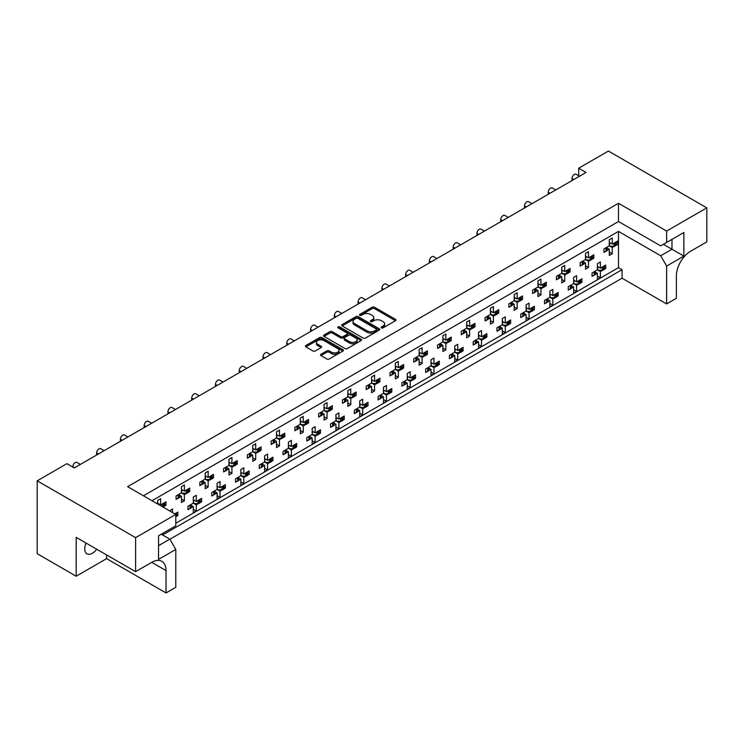 <?xml version="1.0" encoding="UTF-8"?>
<svg xmlns="http://www.w3.org/2000/svg" width="744" height="744" viewBox="0 0 744 744"><rect width="100%" height="100%" fill="white"/><g stroke="black" fill="none" stroke-linecap="round" stroke-linejoin="round"><path stroke-width="1.12" d="M381.486 327.862A1.153 0.67 0 0 0 383.113 327.862L395.51 320.711A1.646 0.949 0 0 0 395.994 320.032A1.646 0.949 0 0 0 395.51 319.362L374.511 307.235A1.646 0.949 0 0 0 372.177 307.235L359.78 314.396A1.153 0.67 0 0 0 359.445 314.861A1.153 0.67 0 0 0 359.78 315.335A1.153 0.67 0 0 0 361.417 315.335L363.016 314.414A5.282 3.05 0 0 1 370.484 314.414L372.233 315.419A5.282 3.05 0 0 1 373.786 317.576A5.282 3.05 0 0 1 372.233 319.734L370.633 320.655A1.153 0.67 0 0 0 370.298 321.129A1.153 0.67 0 0 0 370.633 321.603A1.153 0.67 0 0 0 372.27 321.603L373.869 320.673A5.282 3.05 0 0 1 381.337 320.673L383.086 321.687A5.282 3.05 0 0 1 384.629 323.835A5.282 3.05 0 0 1 383.086 325.993L381.486 326.923A1.153 0.67 0 0 0 381.142 327.397A1.153 0.67 0 0 0 381.486 327.862L381.486 326.923M96.692 549.212A10.76 6.212 -60 0 1 92.349 553.285A10.76 6.212 -60 0 1 86.964 553.824A10.76 6.212 -60 0 1 86.099 543.092M320.962 354.246A1.646 0.949 0 0 0 320.478 354.925A1.646 0.949 0 0 0 320.962 355.595L326.858 358.999A1.646 0.949 0 0 0 329.192 358.999L342.956 351.047A1.646 0.949 0 0 0 343.44 350.377A1.646 0.949 0 0 0 342.956 349.699L321.957 337.581A1.646 0.949 0 0 0 319.622 337.581L305.858 345.523A1.646 0.949 0 0 0 305.375 346.202A1.646 0.949 0 0 0 305.858 346.871L312.973 350.982A1.646 0.949 0 0 0 315.307 350.982L321.194 347.578A1.646 0.949 0 0 0 321.678 346.909A1.646 0.949 0 0 0 321.194 346.239L317.669 344.193A4.418 2.548 0 0 1 316.377 342.398A4.418 2.548 0 0 1 319.102 340.045A4.418 2.548 0 0 1 323.91 340.594L337.739 348.573A4.418 2.548 0 0 1 339.032 350.377A4.418 2.548 0 0 1 336.307 352.73A4.418 2.548 0 0 1 331.489 352.182L329.192 350.852A1.646 0.949 0 0 0 326.858 350.852L320.962 354.246L320.962 355.595M618.496 203.27L618.496 221.526L660.691 245.883L683.866 232.5L683.866 256.103L666.633 266.054L666.633 303.933L676.37 298.307L676.37 275.94A20.172 11.644 120 0 1 690.637 251.23L706.8 241.902L706.8 207.864L666.633 231.059L618.496 203.27L127.643 486.66L175.779 514.448L135.603 537.642L37.2 480.829L66.913 463.67L74.279 467.93L586.049 172.459L578.683 168.209L578.683 175.714M706.8 207.864L608.397 151.051L578.683 168.209M363.137 338.055A1.646 0.949 0 0 0 365.471 338.055L379.235 330.103A1.646 0.949 0 0 0 379.719 329.434A1.646 0.949 0 0 0 379.235 328.755L358.236 316.637A1.646 0.949 0 0 0 355.902 316.637L342.138 324.579A1.646 0.949 0 0 0 341.654 325.258A1.646 0.949 0 0 0 342.138 325.928L363.137 338.055M338.576 328.113A1.153 0.67 0 0 1 339.748 328.281L339.748 326.904L361.1 339.227A1.646 0.949 0 0 1 361.575 339.906A1.646 0.949 0 0 1 361.1 340.575L347.327 348.527A1.646 0.949 0 0 1 344.993 348.527L324.003 336.4L324.003 335.051A1.646 0.949 0 0 0 323.519 335.73A1.646 0.949 0 0 0 324.003 336.4M324.003 335.051L329.89 331.657A1.646 0.949 0 0 1 332.224 331.657L340.743 336.567A1.646 0.949 0 0 0 343.068 336.567L346.983 334.316A1.646 0.949 0 0 0 347.467 333.638A1.646 0.949 0 0 0 346.983 332.968L338.111 327.844A1.153 0.67 0 0 1 337.776 327.379A1.153 0.67 0 0 1 338.492 326.756A1.153 0.67 0 0 1 339.748 326.904M618.496 221.526L143.453 495.783M666.633 231.059L666.633 242.451M161.281 534.211L169.837 539.149L175.779 549.444L158.546 559.395L158.546 535.792L175.779 525.841L175.779 514.448M169.892 539.251L622.058 278.2L622.058 269.691L162.583 534.964M604.388 267.728L605.718 268.491L604.295 269.309M595.144 271.988L597.395 273.29L595.051 274.648M593.47 275.559L592.047 276.387L592.047 272.955L597.395 269.867L600.371 271.579L600.371 277.754L597.395 279.474L597.395 273.29M602.724 270.221L600.371 271.579M605.718 268.491L605.718 265.059L600.371 268.147L597.395 266.436M580.618 281.446L581.947 282.218L580.525 283.036M571.373 285.715L573.633 287.017L571.28 288.374M569.699 289.286L568.276 290.104L568.276 286.673L573.633 283.585L576.6 285.305L576.6 291.481L573.633 293.192L573.633 287.017M578.953 283.948L576.6 285.305M581.947 282.218L581.947 278.786L576.6 281.874L573.633 280.153M556.847 295.173L558.177 295.935L556.754 296.763M549.863 293.88L552.829 295.591L558.177 292.504L558.177 295.935M552.829 295.591L552.829 289.416L549.863 291.137L549.863 297.312L544.515 300.399L544.515 303.831L545.929 303.013M547.603 299.441L549.863 300.743L547.51 302.101M549.863 297.312L552.829 299.023L552.829 305.198L549.863 306.919L549.863 300.743M555.182 297.665L552.829 299.023M533.076 308.89L534.406 309.662L532.983 310.481M526.092 307.607L529.058 309.318L534.406 306.23L534.406 309.662M529.058 309.318L529.058 303.143L526.092 304.854L526.092 311.029L520.744 314.126L520.744 317.548L522.158 316.73M523.832 313.159L526.092 314.461L523.739 315.819M526.092 311.029L529.058 312.75L529.058 318.925L526.092 320.636L526.092 314.461M531.411 311.392L529.058 312.75M509.315 322.617L510.635 323.389L509.221 324.207M502.321 321.324L505.288 323.045L510.635 319.957L510.635 323.389M505.288 323.045L505.288 316.87L502.321 318.581L502.321 324.756L496.973 327.844L496.973 331.275L498.396 330.457M500.061 326.886L502.321 328.188L499.968 329.546M502.321 324.756L505.288 326.477L505.288 332.652L502.321 334.363L502.321 328.188M507.641 325.119L505.288 326.477M485.544 336.344L486.864 337.106L485.451 337.925M478.55 335.051L481.517 336.762L486.864 333.675L486.864 337.106M481.517 336.762L481.517 330.587L478.55 332.308L478.55 338.483L473.203 341.57L473.203 345.002L474.626 344.174M476.29 340.613L478.55 341.914L476.197 343.272M478.55 338.483L481.517 340.194L481.517 346.369L478.55 348.09L478.55 341.914M483.87 338.836L481.517 340.194M461.773 350.061L463.103 350.833L461.68 351.652M454.779 348.778L457.746 350.489L463.103 347.402L463.103 350.833M457.746 350.489L457.746 344.314L454.779 346.025L454.779 352.2L449.432 355.288L449.432 358.72L450.855 357.901M452.519 354.33L454.779 355.632L452.426 356.99M454.779 352.2L457.746 353.921L457.746 360.096L454.779 361.807L454.779 355.632M460.099 352.563L457.746 353.921M438.002 363.788L439.332 364.551L437.909 365.378M431.009 362.495L433.985 364.216L439.332 361.128L439.332 364.551M433.985 364.216L433.985 358.041L431.009 359.752L431.009 365.927L425.661 369.015L425.661 372.446L427.084 371.628M428.749 368.057L431.009 369.359L428.656 370.717M431.009 365.927L433.985 367.648L433.985 373.823L431.009 375.534L431.009 369.359M436.328 366.29L433.985 367.648M414.231 377.515L415.561 378.278L414.138 379.096M407.238 376.222L410.214 377.933L415.561 374.846L415.561 378.278M410.214 377.933L410.214 371.758L407.238 373.479L407.238 379.654L401.89 382.742L401.89 386.173L403.313 385.346M404.978 381.774L407.238 383.086L404.885 384.443M407.238 379.654L410.214 381.365L410.214 387.54L407.238 389.261L407.238 383.086M412.557 380.007L410.214 381.365M390.461 391.232L391.79 392.004L390.368 392.823M383.467 389.94L386.443 391.66L391.79 388.573L391.79 392.004M386.443 391.66L386.443 385.485L383.467 387.196L383.467 393.371L378.119 396.459L378.119 399.891L379.542 399.072M381.207 395.501L383.467 396.803L381.114 398.161M383.467 393.371L386.443 395.092L386.443 401.267L383.467 402.978L383.467 396.803M388.796 393.734L386.443 395.092M366.69 404.959L368.02 405.722L366.597 406.55M359.696 403.667L362.672 405.387L368.02 402.299L368.02 405.722M362.672 405.387L362.672 399.203L359.696 400.923L359.696 407.098L354.349 410.186L354.349 413.618L355.772 412.799M357.446 409.228L359.696 410.53L357.343 411.888M359.696 407.098L362.672 408.809L362.672 414.985L359.696 416.705L359.696 410.53M365.025 407.452L362.672 408.809M342.919 418.686L344.249 419.449L342.826 420.267M335.925 417.393L338.901 419.104L344.249 416.017L344.249 419.449M338.901 419.104L338.901 412.929L335.925 414.65L335.925 420.825L330.578 423.913L330.578 427.344L332.001 426.517M333.675 422.945L335.925 424.257L333.582 425.615M335.925 420.825L338.901 422.536L338.901 428.711L335.925 430.432L335.925 424.257M341.254 421.178L338.901 422.536M319.148 432.404L320.478 433.175L319.055 433.994M312.154 431.111L315.131 432.831L320.478 429.744L320.478 433.175M315.131 432.831L315.131 426.656L312.154 428.367L312.154 434.543L306.807 437.63L306.807 441.062L308.23 440.243M309.904 436.672L312.154 437.974L309.811 439.332M312.154 434.543L315.131 436.263L315.131 442.438L312.154 444.149L312.154 437.974M317.483 434.905L315.131 436.263M295.377 446.13L296.707 446.893L295.284 447.721M288.393 444.838L291.36 446.549L296.707 443.461L296.707 446.893M291.36 446.549L291.36 440.374L288.393 442.094L288.393 448.269L283.046 451.357L283.046 454.789L284.459 453.97M286.133 450.399L288.393 451.701L286.04 453.059M288.393 448.269L291.36 449.981L291.36 456.156L288.393 457.876L288.393 451.701M293.713 448.623L291.36 449.981M271.607 459.857L272.936 460.62L271.514 461.438M264.622 458.564L267.589 460.276L272.936 457.188L272.936 460.62M267.589 460.276L267.589 454.1L264.622 455.812L264.622 461.996L259.275 465.084L259.275 468.506L260.688 467.688M262.362 464.117L264.622 465.418L262.269 466.776M264.622 461.996L267.589 463.707L267.589 469.883L264.622 471.603L264.622 465.418M269.942 462.349L267.589 463.707M247.845 473.575L249.166 474.347L247.752 475.165M240.851 472.282L243.818 474.002L249.166 470.915L249.166 474.347M243.818 474.002L243.818 467.827L240.851 469.538L240.851 475.714L235.504 478.801L235.504 482.233L236.927 481.415M238.592 477.843L240.851 479.145L238.499 480.503M240.851 475.714L243.818 477.434L243.818 483.609L240.851 485.321L240.851 479.145M246.171 476.076L243.818 477.434M224.074 487.301L225.395 488.064L223.981 488.892M217.081 486.009L220.047 487.72L225.395 484.632L225.395 488.064M220.047 487.72L220.047 481.545L217.081 483.265L217.081 489.44L211.733 492.528L211.733 495.96L213.156 495.141M214.821 491.57L217.081 492.872L214.728 494.23M217.081 489.44L220.047 491.152L220.047 497.327L217.081 499.047L217.081 492.872M222.4 489.794L220.047 491.152M200.303 501.019L201.633 501.791L200.21 502.609M193.31 499.736L196.277 501.447L201.633 498.359L201.633 501.791M196.277 501.447L196.277 495.272L193.31 496.983L193.31 503.158L187.962 506.246L187.962 509.677L189.385 508.859M191.05 505.288L193.31 506.59L190.957 507.947M193.31 503.158L196.277 504.878L196.277 511.054L193.31 512.765L193.31 506.59M198.629 503.521L196.277 504.878M176.533 514.746L177.863 515.518L176.44 516.336M174.766 513.862L177.863 512.086L177.863 515.518M72.856 467.102L72.856 466.693A3.357 1.944 -60 0 1 75.228 462.573A3.357 1.944 -60 0 1 76.911 462.405L80.38 464.405M96.627 455.03L96.627 452.966A3.357 1.944 -60 0 1 98.999 448.855A3.357 1.944 -60 0 1 100.682 448.688L104.151 450.687M120.398 441.304L120.398 439.248A3.357 1.944 -60 0 1 122.769 435.128A3.357 1.944 -60 0 1 124.453 434.961L127.912 436.961M144.169 427.577L144.169 425.522A3.357 1.944 -60 0 1 146.54 421.402A3.357 1.944 -60 0 1 148.223 421.234L151.683 423.234M167.939 413.859L167.939 411.795A3.357 1.944 -60 0 1 170.311 407.684A3.357 1.944 -60 0 1 171.994 407.517L175.454 409.516M191.701 400.132L191.701 398.077A3.357 1.944 -60 0 1 194.082 393.957A3.357 1.944 -60 0 1 195.765 393.79L199.225 395.789M215.472 386.406L215.472 384.35A3.357 1.944 -60 0 1 217.853 380.231A3.357 1.944 -60 0 1 219.536 380.063L222.995 382.063M239.243 372.688L239.243 370.624A3.357 1.944 -60 0 1 241.623 366.513A3.357 1.944 -60 0 1 243.307 366.346L246.766 368.345M263.013 358.961L263.013 356.906A3.357 1.944 -60 0 1 265.394 352.786A3.357 1.944 -60 0 1 267.068 352.619L270.537 354.618M286.784 345.235L286.784 343.179A3.357 1.944 -60 0 1 289.165 339.059A3.357 1.944 -60 0 1 290.839 338.901L294.308 340.901M310.555 331.517L310.555 329.453A3.357 1.944 -60 0 1 312.936 325.342A3.357 1.944 -60 0 1 314.61 325.175L318.079 327.174M334.326 317.79L334.326 315.735A3.357 1.944 -60 0 1 336.697 311.615A3.357 1.944 -60 0 1 338.381 311.448L341.849 313.447M358.097 304.073L358.097 302.008A3.357 1.944 -60 0 1 360.468 297.888A3.357 1.944 -60 0 1 362.151 297.73L365.62 299.73M381.867 290.346L381.867 288.291A3.357 1.944 -60 0 1 384.239 284.171A3.357 1.944 -60 0 1 385.922 284.003L389.382 286.003M405.638 276.619L405.638 274.564A3.357 1.944 -60 0 1 408.01 270.444A3.357 1.944 -60 0 1 409.693 270.277L413.153 272.276M429.409 262.902L429.409 260.837A3.357 1.944 -60 0 1 431.78 256.727A3.357 1.944 -60 0 1 433.464 256.559L436.923 258.559M453.17 249.175L453.17 247.12A3.357 1.944 -60 0 1 455.551 243A3.357 1.944 -60 0 1 457.235 242.832L460.694 244.832M476.941 235.448L476.941 233.393A3.357 1.944 -60 0 1 479.322 229.273A3.357 1.944 -60 0 1 481.005 229.106L484.465 231.105M500.712 221.731L500.712 219.666A3.357 1.944 -60 0 1 503.093 215.555A3.357 1.944 -60 0 1 504.776 215.388L508.236 217.388M524.483 208.004L524.483 205.948A3.357 1.944 -60 0 1 526.864 201.829A3.357 1.944 -60 0 1 528.538 201.661L532.006 203.661M548.254 194.277L548.254 192.222A3.357 1.944 -60 0 1 550.634 188.102A3.357 1.944 -60 0 1 552.308 187.934L555.777 189.934M572.024 180.56L572.024 178.495A3.357 1.944 -60 0 1 574.405 174.384A3.357 1.944 -60 0 1 576.079 174.217L579.548 176.216M616.274 243.707L617.604 244.478L616.181 245.297M607.03 247.975L609.28 249.277L606.937 250.635M605.356 251.546L603.933 252.365L603.933 248.933L609.28 245.846L612.256 247.566L612.256 253.741L609.28 255.452L609.28 249.277M614.609 246.208L612.256 247.566M617.604 244.478L617.604 241.047L612.256 244.134L609.28 242.414M592.503 257.433L593.833 258.196L592.41 259.014M583.259 261.702L585.509 263.004L583.166 264.362M581.585 265.273L580.162 266.092L580.162 262.66L585.509 259.572L588.485 261.284L588.485 267.459L585.509 269.179L585.509 263.004M590.838 259.926L588.485 261.284M593.833 258.196L593.833 254.764L588.485 257.852L585.509 256.141M568.732 271.151L570.062 271.923L568.639 272.741M561.748 269.867L564.715 271.579L570.062 268.491L570.062 271.923M564.715 271.579L564.715 265.403L561.748 267.115L561.748 273.29L556.391 276.377L556.391 279.809L557.814 278.991M559.488 275.419L561.748 276.722L559.395 278.079M561.748 273.29L564.715 275.01L564.715 281.186L561.748 282.897L561.748 276.722M567.067 273.653L564.715 275.01M544.961 284.878L546.291 285.649L544.868 286.468M537.977 283.585L540.944 285.305L546.291 282.218L546.291 285.649M540.944 285.305L540.944 279.13L537.977 280.841L537.977 287.017L532.63 290.104L532.63 293.536L534.043 292.718M535.717 289.146L537.977 290.448L535.624 291.806M537.977 287.017L540.944 288.737L540.944 294.912L537.977 296.623L537.977 290.448M543.297 287.379L540.944 288.737M521.191 298.604L522.521 299.367L521.098 300.185M514.206 297.312L517.173 299.023L522.521 295.935L522.521 299.367M517.173 299.023L517.173 292.848L514.206 294.568L514.206 300.743L508.859 303.831L508.859 307.263L510.272 306.435M511.946 302.864L514.206 304.175L511.853 305.533M514.206 300.743L517.173 302.455L517.173 308.63L514.206 310.35L514.206 304.175M519.526 301.097L517.173 302.455M497.429 312.322L498.75 313.094L497.336 313.912M490.436 311.029L493.402 312.75L498.75 309.662L498.75 313.094M493.402 312.75L493.402 306.575L490.436 308.286L490.436 314.461L485.088 317.548L485.088 320.98L486.511 320.162M488.176 316.591L490.436 317.893L488.083 319.25M490.436 314.461L493.402 316.181L493.402 322.357L490.436 324.068L490.436 317.893M495.755 314.824L493.402 316.181M473.658 326.049L474.979 326.811L473.565 327.639M466.665 324.756L469.631 326.477L474.979 323.389L474.979 326.811M469.631 326.477L469.631 320.301L466.665 322.012L466.665 328.188L461.317 331.275L461.317 334.707L462.74 333.889M464.405 330.317L466.665 331.619L464.312 332.977M466.665 328.188L469.631 329.899L469.631 336.083L466.665 337.795L466.665 331.619M471.984 328.55L469.631 329.899M449.888 339.776L451.217 340.538L449.795 341.357M442.894 338.483L445.861 340.194L451.217 337.106L451.217 340.538M445.861 340.194L445.861 334.019L442.894 335.739L442.894 341.914L437.546 345.002L437.546 348.434L438.969 347.606M440.634 344.035L442.894 345.346L440.541 346.704M442.894 341.914L445.861 343.626L445.861 349.801L442.894 351.521L442.894 345.346M448.214 342.268L445.861 343.626M426.117 353.493L427.447 354.265L426.024 355.083M419.123 352.2L422.099 353.921L427.447 350.833L427.447 354.265M422.099 353.921L422.099 347.746L419.123 349.457L419.123 355.632L413.776 358.72L413.776 362.151L415.199 361.333M416.863 357.762L419.123 359.064L416.77 360.422M419.123 355.632L422.099 357.353L422.099 363.528L419.123 365.239L419.123 359.064M424.443 355.995L422.099 357.353M402.346 367.22L403.676 367.982L402.253 368.81M395.352 365.927L398.328 367.638L403.676 364.551L403.676 367.982M398.328 367.638L398.328 361.463L395.352 363.184L395.352 369.359L390.005 372.446L390.005 375.878L391.428 375.06M393.092 371.488L395.352 372.791L392.999 374.148M395.352 369.359L398.328 371.07L398.328 377.245L395.352 378.966L395.352 372.791M400.672 369.712L398.328 371.07M378.575 380.947L379.905 381.709L378.482 382.528M371.582 379.654L374.558 381.365L379.905 378.278L379.905 381.709M374.558 381.365L374.558 375.19L371.582 376.91L371.582 383.086L366.234 386.173L366.234 389.605L367.657 388.777M369.322 385.206L371.582 386.508L369.229 387.866M371.582 383.086L374.558 384.797L374.558 390.972L371.582 392.692L371.582 386.508M376.91 383.439L374.558 384.797M354.804 394.664L356.134 395.436L354.711 396.254M347.811 393.371L350.787 395.092L356.134 392.004L356.134 395.436M350.787 395.092L350.787 388.917L347.811 390.628L347.811 396.803L342.463 399.891L342.463 403.322L343.886 402.504M345.56 398.933L347.811 400.235L345.467 401.593M347.811 396.803L350.787 398.524L350.787 404.699L347.811 406.41L347.811 400.235M353.14 397.166L350.787 398.524M331.034 408.391L332.363 409.154L330.941 409.981M324.04 407.098L327.016 408.809L332.363 405.722L332.363 409.154M327.016 408.809L327.016 402.634L324.04 404.355L324.04 410.53L318.692 413.618L318.692 417.049L320.115 416.231M321.789 412.66L324.04 413.962L321.696 415.319M324.04 410.53L327.016 412.241L327.016 418.416L324.04 420.137L324.04 413.962M329.369 410.883L327.016 412.241M307.263 422.108L308.593 422.88L307.17 423.699M300.278 420.825L303.245 422.536L308.593 419.449L308.593 422.88M303.245 422.536L303.245 416.361L300.278 418.072L300.278 424.257L294.922 427.344L294.922 430.767L296.344 429.948M298.019 426.377L300.278 427.679L297.926 429.037M300.278 424.257L303.245 425.968L303.245 432.143L300.278 433.854L300.278 427.679M305.598 424.61L303.245 425.968M283.492 435.835L284.822 436.607L283.399 437.426M276.508 434.543L279.474 436.263L284.822 433.175L284.822 436.607M279.474 436.263L279.474 430.088L276.508 431.799L276.508 437.974L271.16 441.062L271.16 444.494L272.574 443.675M274.248 440.104L276.508 441.406L274.155 442.764M276.508 437.974L279.474 439.695L279.474 445.87L276.508 447.581L276.508 441.406M281.827 438.337L279.474 439.695M259.721 449.562L261.051 450.325L259.628 451.143M252.737 448.269L255.703 449.981L261.051 446.893L261.051 450.325M255.703 449.981L255.703 443.805L252.737 445.526L252.737 451.701L247.389 454.789L247.389 458.22L248.803 457.393M250.477 453.831L252.737 455.133L250.384 456.491M252.737 451.701L255.703 453.412L255.703 459.587L252.737 461.308L252.737 455.133M258.056 452.054L255.703 453.412M235.96 463.279L237.28 464.051L235.867 464.87M228.966 461.996L231.933 463.707L237.28 460.62L237.28 464.051M231.933 463.707L231.933 457.532L228.966 459.243L228.966 465.418L223.619 468.506L223.619 471.938L225.041 471.119M226.706 467.548L228.966 468.85L226.613 470.208M228.966 465.418L231.933 467.139L231.933 473.314L228.966 475.025L228.966 468.85M234.286 465.781L231.933 467.139M212.189 477.006L213.509 477.778L212.096 478.597M205.195 475.714L208.162 477.434L213.509 474.347L213.509 477.778M208.162 477.434L208.162 471.259L205.195 472.97L205.195 479.145L199.848 482.233L199.848 485.665L201.271 484.846M202.935 481.275L205.195 482.577L202.842 483.935M205.195 479.145L208.162 480.866L208.162 487.041L205.195 488.752L205.195 482.577M210.515 479.508L208.162 480.866M188.418 490.733L189.748 491.496L188.325 492.314M181.424 489.44L184.391 491.152L189.748 488.064L189.748 491.496M184.391 491.152L184.391 484.976L181.424 486.697L181.424 492.872L176.077 495.96L176.077 499.391L177.5 498.564M179.165 494.993L181.424 496.304L179.072 497.662M181.424 492.872L184.391 494.583L184.391 500.759L181.424 502.479L181.424 496.304M186.744 493.226L184.391 494.583M164.647 504.451L165.977 505.223L164.554 506.041M157.654 503.158L160.63 504.878L165.977 501.791L165.977 505.223M37.2 480.829L37.2 553.703L76.186 576.209L106.606 558.642L166.033 592.949L175.779 587.323L175.779 549.444M152.008 500.721L618.496 231.403L618.496 267.635L175.779 523.237M612.256 244.134L612.256 237.959L609.28 239.67L609.28 245.846M600.371 268.147L600.371 261.972L597.395 263.692L597.395 269.867M588.485 257.852L588.485 251.677L585.509 253.397L585.509 259.572M160.63 504.878L160.63 498.703L157.654 500.414L157.654 503.986M576.6 281.874L576.6 275.699L573.633 277.41L573.633 283.585M172.515 512.56L172.515 508.998L169.539 510.849M135.603 537.642L135.603 571.68L76.186 537.363L76.186 576.209M666.633 303.933L622.058 278.2M666.633 266.054L660.691 255.759L671.981 249.24L671.981 239.363L683.866 232.5M618.496 231.403L660.691 255.759M618.496 267.635L622.058 269.691M609.28 252.021L612.256 253.741M597.395 276.043L600.371 277.754M585.509 265.748L588.485 267.459M561.748 279.474L564.715 281.186M537.977 293.192L540.944 294.912M514.206 306.919L517.173 308.63M490.436 320.636L493.402 322.357M466.665 334.363L469.631 336.083M442.894 348.09L445.861 349.801M419.123 361.807L422.099 363.528M395.352 375.534L398.328 377.245M371.582 389.261L374.558 390.972M347.811 402.978L350.787 404.699M324.04 416.705L327.016 418.416M300.278 430.432L303.245 432.143M276.508 444.149L279.474 445.87M252.737 457.876L255.703 459.587M228.966 471.594L231.933 473.314M205.195 485.321L208.162 487.041M181.424 499.047L184.391 500.759M573.633 289.76L576.6 291.481M549.863 303.487L552.829 305.198M526.092 317.214L529.058 318.925M502.321 330.931L505.288 332.652M478.55 344.658L481.517 346.369M454.779 358.376L457.746 360.096M431.009 372.102L433.985 373.823M407.238 385.829L410.214 387.54M383.467 399.547L386.443 401.267M359.696 413.273L362.672 414.985M335.925 427L338.901 428.711M312.154 440.718L315.131 442.438M288.393 454.445L291.36 456.156M264.622 468.171L267.589 469.883M240.851 481.889L243.818 483.609M217.081 495.616L220.047 497.327M193.31 509.342L196.277 511.054M166.033 592.949L166.033 570.583A20.172 11.644 120 0 0 161.857 561.348A20.172 11.644 120 0 0 151.767 562.343L135.603 571.68M106.606 558.642L106.606 554.931M663.416 244.302L683.866 256.103M158.546 545.668L169.837 539.149M381.942 328.03L383.086 327.369A5.282 3.05 0 0 0 384.629 325.212L384.629 323.835M373.786 317.576L373.786 318.953A5.282 3.05 0 0 1 372.233 321.101L371.098 321.761M395.492 320.72L374.511 308.611A1.646 0.949 0 0 0 372.177 308.611L360.245 315.502M379.217 330.113L358.236 318.004A1.646 0.949 0 0 0 355.902 318.004L342.156 325.937L342.138 324.579M376.315 329.899A1.153 0.67 0 0 0 376.659 329.434A1.153 0.67 0 0 0 376.315 328.96L357.892 318.32A1.153 0.67 0 0 0 356.255 318.32L354.562 319.297A5.282 3.05 0 0 0 353.019 321.445A5.282 3.05 0 0 0 354.562 323.603L367.164 330.875A5.282 3.05 0 0 0 374.632 330.875L376.315 329.899L376.315 331.275A1.153 0.67 0 0 0 376.659 330.801L376.659 329.434M353.019 321.445L353.019 322.822A5.282 3.05 0 0 0 354.562 324.979L354.562 323.603M376.315 331.275L374.632 332.252A5.282 3.05 0 0 1 367.164 332.252L354.562 324.979M324.021 336.418L329.89 333.024L329.89 331.657M347.467 333.638L347.467 335.014A1.646 0.949 0 0 1 346.983 335.683L343.068 337.943A1.646 0.949 0 0 1 340.743 337.943L332.224 333.024A1.646 0.949 0 0 0 329.89 333.024M339.748 328.281L361.072 340.594M349.578 341.673A4.418 2.548 0 0 0 354.386 342.221A4.418 2.548 0 0 0 357.111 339.868A4.418 2.548 0 0 0 355.818 338.064L350.945 335.256A1.646 0.949 0 0 0 348.611 335.256L344.704 337.516A1.646 0.949 0 0 0 344.221 338.185A1.646 0.949 0 0 0 344.704 338.855L349.578 341.673L349.578 343.04A4.418 2.548 0 0 0 354.386 343.598A4.418 2.548 0 0 0 357.111 341.245L357.111 339.868M344.221 338.185L344.221 339.562A1.646 0.949 0 0 0 344.704 340.231L344.704 338.855M349.578 343.04L344.704 340.231M339.032 350.377L339.032 351.745A4.418 2.548 0 0 1 336.307 354.107A4.418 2.548 0 0 1 331.489 353.549L329.192 352.219A1.646 0.949 0 0 0 326.858 352.219L320.99 355.613M316.377 342.398L316.377 343.765A4.418 2.548 0 0 0 317.669 345.569L317.669 344.193M321.194 346.239L321.194 347.578L317.669 345.569M342.938 351.066L321.957 338.948A1.646 0.949 0 0 0 319.622 338.948L305.877 346.89L305.858 345.523M614.609 242.777A1.683 0.967 0 0 0 615.241 242.544L615.781 242.228A1.683 0.967 0 0 0 616.181 241.865M615.241 242.544L615.241 245.976L615.781 245.659L615.781 242.228M605.356 248.115A1.683 0.967 0 0 0 605.997 247.882L605.997 251.314L606.537 251.007L606.537 247.575A1.683 0.967 0 0 0 606.937 247.203M605.997 247.882L606.537 247.575M615.241 245.976A1.683 0.967 180 0 1 614.051 246.255L610.591 246.255L609.28 245.501M607.03 247.148L607.03 250.319A1.683 0.967 180 0 1 606.537 251.007M605.997 251.314A1.683 0.967 180 0 1 603.933 251.463M616.274 241.809L616.274 244.981A1.683 0.967 180 0 1 615.781 245.659M610.294 243L609.28 243.567M602.724 266.789A1.683 0.967 0 0 0 603.356 266.557L603.896 266.25A1.683 0.967 0 0 0 604.295 265.878M603.356 266.557L603.356 269.988L603.896 269.681L603.896 266.25M593.47 272.127A1.683 0.967 0 0 0 594.112 271.904L594.112 275.327L594.651 275.02L594.651 271.588A1.683 0.967 0 0 0 595.051 271.225M594.112 271.904L594.651 271.588M603.356 269.988A1.683 0.967 180 0 1 602.166 270.277L598.706 270.277L597.395 269.523M595.144 271.169L595.144 274.331A1.683 0.967 180 0 1 594.651 275.02M594.112 275.327A1.683 0.967 180 0 1 592.047 275.475M604.388 265.831L604.388 268.993A1.683 0.967 180 0 1 603.896 269.681M598.409 267.012L597.395 267.58M590.838 256.494A1.683 0.967 0 0 0 591.471 256.271L592.01 255.955A1.683 0.967 0 0 0 592.41 255.592M591.471 256.271L591.471 259.702L592.01 259.386L592.01 255.955M581.585 261.841A1.683 0.967 0 0 0 582.226 261.609L582.226 265.041L582.766 264.724L582.766 261.293A1.683 0.967 0 0 0 583.166 260.93M582.226 261.609L582.766 261.293M591.471 259.702A1.683 0.967 180 0 1 590.28 259.982L586.821 259.982L585.509 259.228M583.259 260.874L583.259 264.036A1.683 0.967 180 0 1 582.766 264.724M582.226 265.041A1.683 0.967 180 0 1 580.162 265.18M592.503 255.536L592.503 258.698A1.683 0.967 180 0 1 592.01 259.386M586.523 256.727L585.509 257.294M567.067 270.221A1.683 0.967 0 0 0 567.7 269.988L568.239 269.681A1.683 0.967 0 0 0 568.639 269.309M567.7 269.988L567.7 273.42L568.239 273.113L568.239 269.681M557.814 275.559A1.683 0.967 0 0 0 558.456 275.327L558.456 278.758L558.995 278.451L558.995 275.02A1.683 0.967 0 0 0 559.395 274.648M558.456 275.327L558.995 275.02M567.7 273.42A1.683 0.967 180 0 1 566.519 273.708L563.05 273.708L561.748 272.955M559.488 274.601L559.488 277.763A1.683 0.967 180 0 1 558.995 278.451M558.456 278.758A1.683 0.967 180 0 1 556.391 278.907M568.732 269.254L568.732 272.425A1.683 0.967 180 0 1 568.239 273.113M562.752 270.444L561.748 271.011M543.297 283.948A1.683 0.967 0 0 0 543.929 283.715L544.469 283.399A1.683 0.967 0 0 0 544.868 283.036M543.929 283.715L543.929 287.147L544.469 286.831L544.469 283.399M534.043 289.286A1.683 0.967 0 0 0 534.685 289.053L534.685 292.485L535.224 292.178L535.224 288.746A1.683 0.967 0 0 0 535.624 288.374M534.685 289.053L535.224 288.746M543.929 287.147A1.683 0.967 180 0 1 542.748 287.426L539.279 287.426L537.977 286.673M535.717 288.319L535.717 291.49A1.683 0.967 180 0 1 535.224 292.178M534.685 292.485A1.683 0.967 180 0 1 532.63 292.634M544.961 282.98L544.961 286.152A1.683 0.967 180 0 1 544.469 286.831M538.981 284.171L537.977 284.738M519.526 297.665A1.683 0.967 0 0 0 520.168 297.442L520.707 297.126A1.683 0.967 0 0 0 521.098 296.754M520.168 297.442L520.168 300.864L520.707 300.557L520.707 297.126M510.272 303.013A1.683 0.967 0 0 0 510.914 302.78L510.914 306.212L511.454 305.896L511.454 302.464A1.683 0.967 0 0 0 511.853 302.101M510.914 302.78L511.454 302.464M520.168 300.864A1.683 0.967 180 0 1 518.977 301.153L515.508 301.153L514.206 300.399M511.946 302.045L511.946 305.207A1.683 0.967 180 0 1 511.454 305.896M510.914 306.212A1.683 0.967 180 0 1 508.859 306.351M521.191 296.707L521.191 299.869A1.683 0.967 180 0 1 520.707 300.557M515.211 297.898L514.206 298.456M495.755 311.392A1.683 0.967 0 0 0 496.397 311.159L496.936 310.853A1.683 0.967 0 0 0 497.336 310.481M496.397 311.159L496.397 314.591L496.936 314.284L496.936 310.853M486.511 316.73A1.683 0.967 0 0 0 487.143 316.498L487.143 319.929L487.683 319.622L487.683 316.191A1.683 0.967 0 0 0 488.083 315.819M487.143 316.498L487.683 316.191M496.397 314.591A1.683 0.967 180 0 1 495.206 314.879L491.738 314.879L490.436 314.117M488.176 315.772L488.176 318.934A1.683 0.967 180 0 1 487.683 319.622M487.143 319.929A1.683 0.967 180 0 1 485.088 320.078M497.429 310.425L497.429 313.596A1.683 0.967 180 0 1 496.936 314.284M491.44 311.615L490.436 312.182M471.984 325.119A1.683 0.967 0 0 0 472.626 324.886L473.165 324.57A1.683 0.967 0 0 0 473.565 324.207M472.626 324.886L472.626 328.318L473.165 328.002L473.165 324.57M462.74 330.457A1.683 0.967 0 0 0 463.373 330.224L463.373 333.656L463.912 333.34L463.912 329.918A1.683 0.967 0 0 0 464.312 329.546M463.373 330.224L463.912 329.918M472.626 328.318A1.683 0.967 180 0 1 471.436 328.597L467.967 328.597L466.665 327.844M464.405 329.49L464.405 332.661A1.683 0.967 180 0 1 463.912 333.34M463.373 333.656A1.683 0.967 180 0 1 461.317 333.796M473.658 324.152L473.658 327.314A1.683 0.967 180 0 1 473.165 328.002M467.678 325.342L466.665 325.909M448.214 338.836A1.683 0.967 0 0 0 448.855 338.604L449.395 338.297A1.683 0.967 0 0 0 449.795 337.925M448.855 338.604L448.855 342.035L449.395 341.728L449.395 338.297M438.969 344.174A1.683 0.967 0 0 0 439.602 343.951L439.602 347.383L440.141 347.067L440.141 343.635A1.683 0.967 0 0 0 440.541 343.272M439.602 343.951L440.141 343.635M448.855 342.035A1.683 0.967 180 0 1 447.665 342.324L444.205 342.324L442.894 341.57M440.634 343.217L440.634 346.379A1.683 0.967 180 0 1 440.141 347.067M439.602 347.383A1.683 0.967 180 0 1 437.546 347.522M449.888 337.878L449.888 341.04A1.683 0.967 180 0 1 449.395 341.728M443.908 339.059L442.894 339.627M424.443 352.563A1.683 0.967 0 0 0 425.084 352.331L425.624 352.024A1.683 0.967 0 0 0 426.024 351.652M425.084 352.331L425.084 355.762L425.624 355.455L425.624 352.024M415.199 357.901A1.683 0.967 0 0 0 415.831 357.669L415.831 361.1L416.37 360.793L416.37 357.362A1.683 0.967 0 0 0 416.77 356.99M415.831 357.669L416.37 357.362M425.084 355.762A1.683 0.967 180 0 1 423.894 356.051L420.434 356.051L419.123 355.288M416.863 356.934L416.863 360.105A1.683 0.967 180 0 1 416.37 360.793M415.831 361.1A1.683 0.967 180 0 1 413.776 361.249M426.117 351.596L426.117 354.767A1.683 0.967 180 0 1 425.624 355.455M420.137 352.786L419.123 353.353M578.953 280.516A1.683 0.967 0 0 0 579.585 280.283L580.125 279.977A1.683 0.967 0 0 0 580.525 279.604M579.585 280.283L579.585 283.715L580.125 283.399L580.125 279.977M569.699 285.854A1.683 0.967 0 0 0 570.341 285.622L570.341 289.053L570.881 288.746L570.881 285.315A1.683 0.967 0 0 0 571.28 284.943M570.341 285.622L570.881 285.315M579.585 283.715A1.683 0.967 180 0 1 578.404 283.994L574.935 283.994L573.633 283.241M571.373 284.887L571.373 288.058A1.683 0.967 180 0 1 570.881 288.746M570.341 289.053A1.683 0.967 180 0 1 568.276 289.202M580.618 279.549L580.618 282.72A1.683 0.967 180 0 1 580.125 283.399M574.638 280.739L573.633 281.306M555.182 294.233A1.683 0.967 0 0 0 555.814 294.01L556.354 293.694A1.683 0.967 0 0 0 556.754 293.331M555.814 294.01L555.814 297.442L556.354 297.126L556.354 293.694M545.929 299.581A1.683 0.967 0 0 0 546.57 299.348L546.57 302.78L547.11 302.464L547.11 299.032A1.683 0.967 0 0 0 547.51 298.669M546.57 299.348L547.11 299.032M555.814 297.442A1.683 0.967 180 0 1 554.633 297.721L551.164 297.721L549.863 296.968M547.603 298.614L547.603 301.776A1.683 0.967 180 0 1 547.11 302.464M546.57 302.78A1.683 0.967 180 0 1 544.515 302.92M556.847 293.276L556.847 296.438A1.683 0.967 180 0 1 556.354 297.126M550.867 294.466L549.863 295.033M531.411 307.96A1.683 0.967 0 0 0 532.044 307.728L532.592 307.421A1.683 0.967 0 0 0 532.983 307.049M532.044 307.728L532.044 311.159L532.592 310.853L532.592 307.421M522.158 313.298A1.683 0.967 0 0 0 522.799 313.066L522.799 316.498L523.339 316.191L523.339 312.759A1.683 0.967 0 0 0 523.739 312.387M522.799 313.066L523.339 312.759M532.044 311.159A1.683 0.967 180 0 1 530.863 311.448L527.394 311.448L526.092 310.694M523.832 312.341L523.832 315.502A1.683 0.967 180 0 1 523.339 316.191M522.799 316.498A1.683 0.967 180 0 1 520.744 316.646M533.076 306.993L533.076 310.164A1.683 0.967 180 0 1 532.592 310.853M527.096 308.183L526.092 308.751M507.641 321.687A1.683 0.967 0 0 0 508.282 321.454L508.822 321.138A1.683 0.967 0 0 0 509.221 320.776M508.282 321.454L508.282 324.886L508.822 324.57L508.822 321.138M498.396 327.025A1.683 0.967 0 0 0 499.029 326.793L499.029 330.224L499.568 329.918L499.568 326.486A1.683 0.967 0 0 0 499.968 326.114M499.029 326.793L499.568 326.486M508.282 324.886A1.683 0.967 180 0 1 507.092 325.165L503.623 325.165L502.321 324.412M500.061 326.058L500.061 329.229A1.683 0.967 180 0 1 499.568 329.918M499.029 330.224A1.683 0.967 180 0 1 496.973 330.373M509.315 320.72L509.315 323.891A1.683 0.967 180 0 1 508.822 324.57M503.325 321.91L502.321 322.478M483.87 335.404A1.683 0.967 0 0 0 484.511 335.181L485.051 334.865A1.683 0.967 0 0 0 485.451 334.502M484.511 335.181L484.511 338.604L485.051 338.297L485.051 334.865M474.626 340.752A1.683 0.967 0 0 0 475.258 340.519L475.258 343.951L475.797 343.635L475.797 340.203A1.683 0.967 0 0 0 476.197 339.841M475.258 340.519L475.797 340.203M484.511 338.604A1.683 0.967 180 0 1 483.321 338.892L479.852 338.892L478.55 338.139M476.29 339.785L476.29 342.947A1.683 0.967 180 0 1 475.797 343.635M475.258 343.951A1.683 0.967 180 0 1 473.203 344.091M485.544 334.447L485.544 337.609A1.683 0.967 180 0 1 485.051 338.297M479.555 335.637L478.55 336.195M460.099 349.131A1.683 0.967 0 0 0 460.741 348.899L461.28 348.592A1.683 0.967 0 0 0 461.68 348.22M460.741 348.899L460.741 352.331L461.28 352.024L461.28 348.592M450.855 354.469A1.683 0.967 0 0 0 451.487 354.237L451.487 357.669L452.027 357.362L452.027 353.93A1.683 0.967 0 0 0 452.426 353.558M451.487 354.237L452.027 353.93M460.741 352.331A1.683 0.967 180 0 1 459.55 352.619L456.091 352.619L454.779 351.866M452.519 353.512L452.519 356.674A1.683 0.967 180 0 1 452.027 357.362M451.487 357.669A1.683 0.967 180 0 1 449.432 357.817M461.773 348.164L461.773 351.335A1.683 0.967 180 0 1 461.28 352.024M455.793 349.354L454.779 349.922M436.328 362.858A1.683 0.967 0 0 0 436.97 362.626L437.509 362.309A1.683 0.967 0 0 0 437.909 361.947M436.97 362.626L436.97 366.057L437.509 365.741L437.509 362.309M427.084 368.196A1.683 0.967 0 0 0 427.716 367.964L427.716 371.396L428.256 371.079L428.256 367.657A1.683 0.967 0 0 0 428.656 367.285M427.716 367.964L428.256 367.657M436.97 366.057A1.683 0.967 180 0 1 435.779 366.336L432.32 366.336L431.009 365.583M428.749 367.229L428.749 370.4A1.683 0.967 180 0 1 428.256 371.079M427.716 371.396A1.683 0.967 180 0 1 425.661 371.535M438.002 361.891L438.002 365.053A1.683 0.967 180 0 1 437.509 365.741M432.022 363.081L431.009 363.649M400.672 366.29A1.683 0.967 0 0 0 401.314 366.057L401.853 365.741A1.683 0.967 0 0 0 402.253 365.378M401.314 366.057L401.314 369.489L401.853 369.173L401.853 365.741M391.428 371.628A1.683 0.967 0 0 0 392.06 371.396L392.06 374.827L392.599 374.511L392.599 371.079A1.683 0.967 0 0 0 392.999 370.717M392.06 371.396L392.599 371.079M401.314 369.489A1.683 0.967 180 0 1 400.123 369.768L396.664 369.768L395.352 369.015M393.092 370.661L393.092 373.832A1.683 0.967 180 0 1 392.599 374.511M392.06 374.827A1.683 0.967 180 0 1 390.005 374.967M402.346 365.323L402.346 368.485A1.683 0.967 180 0 1 401.853 369.173M396.366 366.513L395.352 367.08M376.91 380.007A1.683 0.967 0 0 0 377.543 379.775L378.082 379.468A1.683 0.967 0 0 0 378.482 379.096M377.543 379.775L377.543 383.207L378.082 382.9L378.082 379.468M367.657 385.346A1.683 0.967 0 0 0 368.299 385.122L368.299 388.545L368.838 388.238L368.838 384.806A1.683 0.967 0 0 0 369.229 384.443M368.299 385.122L368.838 384.806M377.543 383.207A1.683 0.967 180 0 1 376.352 383.495L372.893 383.495L371.582 382.742M369.322 384.388L369.322 387.55A1.683 0.967 180 0 1 368.838 388.238M368.299 388.545A1.683 0.967 180 0 1 366.234 388.694M378.575 379.049L378.575 382.211A1.683 0.967 180 0 1 378.082 382.9M372.595 380.231L371.582 380.798M353.14 393.734A1.683 0.967 0 0 0 353.772 393.502L354.311 393.195A1.683 0.967 0 0 0 354.711 392.823M353.772 393.502L353.772 396.933L354.311 396.617L354.311 393.195M343.886 399.072A1.683 0.967 0 0 0 344.528 398.84L344.528 402.272L345.067 401.965L345.067 398.533A1.683 0.967 0 0 0 345.467 398.161M344.528 398.84L345.067 398.533M353.772 396.933A1.683 0.967 180 0 1 352.582 397.212L349.122 397.212L347.811 396.459M345.56 398.105L345.56 401.276A1.683 0.967 180 0 1 345.067 401.965M344.528 402.272A1.683 0.967 180 0 1 342.463 402.42M354.804 392.767L354.804 395.938A1.683 0.967 180 0 1 354.311 396.617M348.824 393.957L347.811 394.525M412.557 376.576A1.683 0.967 0 0 0 413.199 376.343L413.738 376.036A1.683 0.967 0 0 0 414.138 375.664M413.199 376.343L413.199 379.775L413.738 379.468L413.738 376.036M403.313 381.914A1.683 0.967 0 0 0 403.946 381.691L403.946 385.122L404.485 384.806L404.485 381.374A1.683 0.967 0 0 0 404.885 381.012M403.946 381.691L404.485 381.374M413.199 379.775A1.683 0.967 180 0 1 412.009 380.063L408.549 380.063L407.238 379.31M404.978 380.956L404.978 384.118A1.683 0.967 180 0 1 404.485 384.806M403.946 385.122A1.683 0.967 180 0 1 401.89 385.262M414.231 375.618L414.231 378.78A1.683 0.967 180 0 1 413.738 379.468M408.251 376.808L407.238 377.366M388.796 390.302A1.683 0.967 0 0 0 389.428 390.07L389.968 389.763A1.683 0.967 0 0 0 390.368 389.391M389.428 390.07L389.428 393.502L389.968 393.195L389.968 389.763M379.542 395.641A1.683 0.967 0 0 0 380.175 395.408L380.175 398.84L380.714 398.533L380.714 395.101A1.683 0.967 0 0 0 381.114 394.729M380.175 395.408L380.714 395.101M389.428 393.502A1.683 0.967 180 0 1 388.238 393.79L384.778 393.79L383.467 393.027M381.207 394.683L381.207 397.845A1.683 0.967 180 0 1 380.714 398.533M380.175 398.84A1.683 0.967 180 0 1 378.119 398.989M390.461 389.335L390.461 392.507A1.683 0.967 180 0 1 389.968 393.195M384.481 390.526L383.467 391.093M365.025 404.029A1.683 0.967 0 0 0 365.657 403.797L366.197 403.481A1.683 0.967 0 0 0 366.597 403.118M365.657 403.797L365.657 407.228L366.197 406.912L366.197 403.481M355.772 409.367A1.683 0.967 0 0 0 356.413 409.135L356.413 412.567L356.953 412.25L356.953 408.819A1.683 0.967 0 0 0 357.343 408.456M356.413 409.135L356.953 408.819M365.657 407.228A1.683 0.967 180 0 1 364.467 407.507L361.007 407.507L359.696 406.754M357.446 408.4L357.446 411.572A1.683 0.967 180 0 1 356.953 412.25M356.413 412.567A1.683 0.967 180 0 1 354.349 412.706M366.69 403.062L366.69 406.224A1.683 0.967 180 0 1 366.197 406.912M360.71 404.252L359.696 404.82M329.369 407.452A1.683 0.967 0 0 0 330.001 407.228L330.541 406.912A1.683 0.967 0 0 0 330.941 406.55M330.001 407.228L330.001 410.66L330.541 410.344L330.541 406.912M320.115 412.799A1.683 0.967 0 0 0 320.757 412.567L320.757 415.998L321.296 415.682L321.296 412.25A1.683 0.967 0 0 0 321.696 411.888M320.757 412.567L321.296 412.25M330.001 410.66A1.683 0.967 180 0 1 328.811 410.939L325.351 410.939L324.04 410.186M321.789 411.832L321.789 415.003A1.683 0.967 180 0 1 321.296 415.682M320.757 415.998A1.683 0.967 180 0 1 318.692 416.138M331.034 406.494L331.034 409.656A1.683 0.967 180 0 1 330.541 410.344M325.054 407.684L324.04 408.251M305.598 421.178A1.683 0.967 0 0 0 306.23 420.946L306.77 420.639A1.683 0.967 0 0 0 307.17 420.267M306.23 420.946L306.23 424.378L306.77 424.071L306.77 420.639M296.344 426.517A1.683 0.967 0 0 0 296.986 426.293L296.986 429.716L297.526 429.409L297.526 425.977A1.683 0.967 0 0 0 297.926 425.605M296.986 426.293L297.526 425.977M306.23 424.378A1.683 0.967 180 0 1 305.049 424.666L301.58 424.666L300.278 423.913M298.019 425.559L298.019 428.721A1.683 0.967 180 0 1 297.526 429.409M296.986 429.716A1.683 0.967 180 0 1 294.922 429.865M307.263 420.211L307.263 423.383A1.683 0.967 180 0 1 306.77 424.071M301.283 421.402L300.278 421.969M281.827 434.905A1.683 0.967 0 0 0 282.46 434.673L282.999 434.357A1.683 0.967 0 0 0 283.399 433.994M282.46 434.673L282.46 438.104L282.999 437.788L282.999 434.357M272.574 440.243A1.683 0.967 0 0 0 273.215 440.011L273.215 443.443L273.755 443.136L273.755 439.704A1.683 0.967 0 0 0 274.155 439.332M273.215 440.011L273.755 439.704M282.46 438.104A1.683 0.967 180 0 1 281.279 438.383L277.81 438.383L276.508 437.63M274.248 439.276L274.248 442.448A1.683 0.967 180 0 1 273.755 443.136M273.215 443.443A1.683 0.967 180 0 1 271.16 443.591M283.492 433.938L283.492 437.109A1.683 0.967 180 0 1 282.999 437.788M277.512 435.128L276.508 435.696M341.254 417.747A1.683 0.967 0 0 0 341.887 417.514L342.426 417.207A1.683 0.967 0 0 0 342.826 416.835M341.887 417.514L341.887 420.946L342.426 420.639L342.426 417.207M332.001 423.085A1.683 0.967 0 0 0 332.642 422.862L332.642 426.293L333.182 425.977L333.182 422.546A1.683 0.967 0 0 0 333.582 422.183M332.642 422.862L333.182 422.546M341.887 420.946A1.683 0.967 180 0 1 340.696 421.234L337.237 421.234L335.925 420.481M333.675 422.127L333.675 425.289A1.683 0.967 180 0 1 333.182 425.977M332.642 426.293A1.683 0.967 180 0 1 330.578 426.433M342.919 416.789L342.919 419.951A1.683 0.967 180 0 1 342.426 420.639M336.939 417.97L335.925 418.537M317.483 431.474A1.683 0.967 0 0 0 318.116 431.241L318.655 430.934A1.683 0.967 0 0 0 319.055 430.562M318.116 431.241L318.116 434.673L318.655 434.357L318.655 430.934M308.23 436.812A1.683 0.967 0 0 0 308.872 436.579L308.872 440.011L309.411 439.704L309.411 436.272A1.683 0.967 0 0 0 309.811 435.9M308.872 436.579L309.411 436.272M318.116 434.673A1.683 0.967 180 0 1 316.925 434.961L313.466 434.961L312.154 434.198M309.904 435.844L309.904 439.016A1.683 0.967 180 0 1 309.411 439.704M308.872 440.011A1.683 0.967 180 0 1 306.807 440.16M319.148 430.506L319.148 433.678A1.683 0.967 180 0 1 318.655 434.357M313.168 431.697L312.154 432.264M293.713 445.191A1.683 0.967 0 0 0 294.345 444.968L294.884 444.652A1.683 0.967 0 0 0 295.284 444.289M294.345 444.968L294.345 448.399L294.884 448.083L294.884 444.652M284.459 450.538A1.683 0.967 0 0 0 285.101 450.306L285.101 453.738L285.64 453.422L285.64 449.99A1.683 0.967 0 0 0 286.04 449.627M285.101 450.306L285.64 449.99M294.345 448.399A1.683 0.967 180 0 1 293.164 448.678L289.695 448.678L288.393 447.925M286.133 449.571L286.133 452.743A1.683 0.967 180 0 1 285.64 453.422M285.101 453.738A1.683 0.967 180 0 1 283.046 453.877M295.377 444.233L295.377 447.395A1.683 0.967 180 0 1 294.884 448.083M289.397 445.423L288.393 445.991M258.056 448.623A1.683 0.967 0 0 0 258.698 448.399L259.238 448.083A1.683 0.967 0 0 0 259.628 447.721M258.698 448.399L258.698 451.831L259.238 451.515L259.238 448.083M248.803 453.97A1.683 0.967 0 0 0 249.445 453.738L249.445 457.169L249.984 456.853L249.984 453.422A1.683 0.967 0 0 0 250.384 453.059M249.445 453.738L249.984 453.422M258.698 451.831A1.683 0.967 180 0 1 257.508 452.11L254.039 452.11L252.737 451.357M250.477 453.003L250.477 456.165A1.683 0.967 180 0 1 249.984 456.853M249.445 457.169A1.683 0.967 180 0 1 247.389 457.309M259.721 447.665L259.721 450.827A1.683 0.967 180 0 1 259.238 451.515M253.741 448.855L252.737 449.423M234.286 462.349A1.683 0.967 0 0 0 234.927 462.117L235.467 461.81A1.683 0.967 0 0 0 235.867 461.438M234.927 462.117L234.927 465.549L235.467 465.242L235.467 461.81M225.041 467.688A1.683 0.967 0 0 0 225.674 467.455L225.674 470.887L226.213 470.58L226.213 467.148A1.683 0.967 0 0 0 226.613 466.776M225.674 467.455L226.213 467.148M234.927 465.549A1.683 0.967 180 0 1 233.737 465.837L230.268 465.837L228.966 465.084M226.706 466.73L226.706 469.892A1.683 0.967 180 0 1 226.213 470.58M225.674 470.887A1.683 0.967 180 0 1 223.619 471.036M235.96 461.382L235.96 464.554A1.683 0.967 180 0 1 235.467 465.242M229.97 462.573L228.966 463.14M210.515 476.076A1.683 0.967 0 0 0 211.157 475.844L211.696 475.528A1.683 0.967 0 0 0 212.096 475.165M211.157 475.844L211.157 479.276L211.696 478.959L211.696 475.528M201.271 481.415A1.683 0.967 0 0 0 201.903 481.182L201.903 484.614L202.442 484.298L202.442 480.875A1.683 0.967 0 0 0 202.842 480.503M201.903 481.182L202.442 480.875M211.157 479.276A1.683 0.967 180 0 1 209.966 479.555L206.497 479.555L205.195 478.801M202.935 480.447L202.935 483.619A1.683 0.967 180 0 1 202.442 484.298M201.903 484.614A1.683 0.967 180 0 1 199.848 484.753M212.189 475.109L212.189 478.28A1.683 0.967 180 0 1 211.696 478.959M206.209 476.3L205.195 476.867M269.942 458.918A1.683 0.967 0 0 0 270.574 458.685L271.114 458.378A1.683 0.967 0 0 0 271.514 458.006M270.574 458.685L270.574 462.117L271.114 461.81L271.114 458.378M260.688 464.256A1.683 0.967 0 0 0 261.33 464.033L261.33 467.455L261.869 467.148L261.869 463.717A1.683 0.967 0 0 0 262.269 463.354M261.33 464.033L261.869 463.717M270.574 462.117A1.683 0.967 180 0 1 269.393 462.405L265.924 462.405L264.622 461.652M262.362 463.298L262.362 466.46A1.683 0.967 180 0 1 261.869 467.148M261.33 467.455A1.683 0.967 180 0 1 259.275 467.604M271.607 457.96L271.607 461.122A1.683 0.967 180 0 1 271.114 461.81M265.627 459.141L264.622 459.708M246.171 472.645A1.683 0.967 0 0 0 246.813 472.412L247.352 472.096A1.683 0.967 0 0 0 247.752 471.733M246.813 472.412L246.813 475.844L247.352 475.528L247.352 472.096M236.927 477.983A1.683 0.967 0 0 0 237.559 477.75L237.559 481.182L238.099 480.875L238.099 477.443A1.683 0.967 0 0 0 238.499 477.071M237.559 477.75L238.099 477.443M246.813 475.844A1.683 0.967 180 0 1 245.622 476.123L242.153 476.123L240.851 475.37M238.592 477.016L238.592 480.187A1.683 0.967 180 0 1 238.099 480.875M237.559 481.182A1.683 0.967 180 0 1 235.504 481.331M247.845 471.677L247.845 474.849A1.683 0.967 180 0 1 247.352 475.528M241.856 472.868L240.851 473.435M222.4 486.362A1.683 0.967 0 0 0 223.042 486.139L223.581 485.823A1.683 0.967 0 0 0 223.981 485.46M223.042 486.139L223.042 489.571L223.581 489.254L223.581 485.823M213.156 491.71A1.683 0.967 0 0 0 213.788 491.477L213.788 494.909L214.328 494.593L214.328 491.161A1.683 0.967 0 0 0 214.728 490.798M213.788 491.477L214.328 491.161M223.042 489.571A1.683 0.967 180 0 1 221.852 489.85L218.383 489.85L217.081 489.096M214.821 490.742L214.821 493.904A1.683 0.967 180 0 1 214.328 494.593M213.788 494.909A1.683 0.967 180 0 1 211.733 495.048M224.074 485.404L224.074 488.566A1.683 0.967 180 0 1 223.581 489.254M218.085 486.595L217.081 487.162M186.744 489.794A1.683 0.967 0 0 0 187.386 489.571L187.925 489.254A1.683 0.967 0 0 0 188.325 488.882M187.386 489.571L187.386 492.993L187.925 492.686L187.925 489.254M177.5 495.132A1.683 0.967 0 0 0 178.132 494.909L178.132 498.341L178.672 498.024L178.672 494.593A1.683 0.967 0 0 0 179.072 494.23M178.132 494.909L178.672 494.593M187.386 492.993A1.683 0.967 180 0 1 186.195 493.281L182.736 493.281L181.424 492.528M179.165 494.174L179.165 497.336A1.683 0.967 180 0 1 178.672 498.024M178.132 498.341A1.683 0.967 180 0 1 176.077 498.48M188.418 488.836L188.418 491.998A1.683 0.967 180 0 1 187.925 492.686M182.438 490.026L181.424 490.584M162.973 503.521A1.683 0.967 0 0 0 163.615 503.288L164.154 502.981A1.683 0.967 0 0 0 164.554 502.609M163.615 503.288L163.615 506.72L164.154 506.413L164.154 502.981M164.647 502.553L164.647 505.725A1.683 0.967 180 0 1 164.154 506.413M163.615 506.72A1.683 0.967 180 0 1 162.834 506.971M158.667 503.744L157.951 504.153M198.629 500.089A1.683 0.967 0 0 0 199.271 499.856L199.811 499.55A1.683 0.967 0 0 0 200.21 499.178M199.271 499.856L199.271 503.288L199.811 502.981L199.811 499.55M189.385 505.427A1.683 0.967 0 0 0 190.018 505.195L190.018 508.626L190.557 508.319L190.557 504.888A1.683 0.967 0 0 0 190.957 504.516M190.018 505.195L190.557 504.888M199.271 503.288A1.683 0.967 180 0 1 198.081 503.576L194.621 503.576L193.31 502.823M191.05 504.469L191.05 507.631A1.683 0.967 180 0 1 190.557 508.319M190.018 508.626A1.683 0.967 180 0 1 187.962 508.775M200.303 499.122L200.303 502.293A1.683 0.967 180 0 1 199.811 502.981M194.323 500.312L193.31 500.879M174.859 513.816A1.683 0.967 0 0 0 175.5 513.583L176.04 513.267A1.683 0.967 0 0 0 176.44 512.904M175.779 516.848L176.04 513.267M176.533 512.849L176.533 516.02A1.683 0.967 180 0 1 176.04 516.699M573.81 179.527L572.024 178.495M550.039 193.254L548.254 192.222M526.268 206.972L524.483 205.948M502.498 220.698L500.712 219.666M478.727 234.425L476.941 233.393M454.956 248.143L453.17 247.12M431.185 261.869L429.409 260.837M407.414 275.596L405.638 274.564M383.644 289.314L381.867 288.291M359.873 303.041L358.097 302.008M336.111 316.758L334.326 315.735M312.341 330.485L310.555 329.453M288.57 344.212L286.784 343.179M264.799 357.929L263.013 356.906M241.028 371.656L239.243 370.624M217.257 385.383L215.472 384.35M193.487 399.1L191.701 398.077M169.716 412.827L167.939 411.795M145.945 426.554L144.169 425.522M122.174 440.271L120.398 439.248M98.403 453.998L96.627 452.966M74.642 467.725L72.856 466.693M151.767 562.343L166.033 570.583M383.086 327.369L383.086 325.993M370.633 321.603L370.633 320.655M372.233 321.101L372.233 319.734M359.78 315.335L359.78 314.396M372.177 308.611L372.177 307.235M374.511 308.611L374.511 307.235M395.51 320.711L395.51 319.362M355.902 318.004L355.902 316.637M358.236 318.004L358.236 316.637M379.235 330.103L379.235 328.755M367.164 332.252L367.164 330.875M374.632 332.252L374.632 330.875M332.224 333.024L332.224 331.657M340.743 337.943L340.743 336.567M343.068 337.943L343.068 336.567M346.983 335.683L346.983 334.316M361.1 340.575L361.1 339.227M326.858 352.219L326.858 350.852M329.192 352.219L329.192 350.852M331.489 353.549L331.489 352.182M319.622 338.948L319.622 337.581M321.957 338.948L321.957 337.581M342.956 351.047L342.956 349.699M609.503 243.455L609.503 245.632M614.051 246.255L614.051 243.093M597.618 267.468L597.618 269.644M602.166 270.277L602.166 267.105M585.733 257.182L585.733 259.358M590.28 259.982L590.28 256.82M561.962 270.9L561.962 273.076M566.519 273.708L566.519 270.537M538.191 284.627L538.191 286.803M542.748 287.426L542.748 284.264M514.42 298.353L514.42 300.529M518.977 301.153L518.977 297.991M490.659 312.071L490.659 314.247M495.206 314.879L495.206 311.708M466.888 325.798L466.888 327.974M471.436 328.597L471.436 325.435M443.117 339.515L443.117 341.691M447.665 342.324L447.665 339.152M419.346 353.242L419.346 355.418M423.894 356.051L423.894 352.879M573.847 281.195L573.847 283.371M578.404 283.994L578.404 280.832M550.076 294.922L550.076 297.098M554.633 297.721L554.633 294.559M526.306 308.639L526.306 310.815M530.863 311.448L530.863 308.276M502.544 322.366L502.544 324.542M507.092 325.165L507.092 322.003M478.773 336.093L478.773 338.269M483.321 338.892L483.321 335.73M455.002 349.81L455.002 351.986M459.55 352.619L459.55 349.447M431.232 363.537L431.232 365.713M435.779 366.336L435.779 363.174M395.576 366.969L395.576 369.145M400.123 369.768L400.123 366.606M371.805 380.686L371.805 382.862M376.352 383.495L376.352 380.324M348.034 394.413L348.034 396.589M352.582 397.212L352.582 394.05M407.461 377.264L407.461 379.44M412.009 380.063L412.009 376.901M383.69 390.981L383.69 393.158M388.238 393.79L388.238 390.619M359.919 404.708L359.919 406.884M364.467 407.507L364.467 404.345M324.263 408.14L324.263 410.316M328.811 410.939L328.811 407.777M300.492 421.857L300.492 424.034M305.049 424.666L305.049 421.495M276.722 435.584L276.722 437.76M281.279 438.383L281.279 435.221M336.149 418.426L336.149 420.602M340.696 421.234L340.696 418.063M312.378 432.152L312.378 434.329M316.925 434.961L316.925 431.79M288.607 445.879L288.607 448.055M293.164 448.678L293.164 445.517M252.951 449.311L252.951 451.487M257.508 452.11L257.508 448.948M229.189 463.028L229.189 465.205M233.737 465.837L233.737 462.666M205.418 476.755L205.418 478.931M209.966 479.555L209.966 476.393M264.836 459.597L264.836 461.773M269.393 462.405L269.393 459.234M241.075 473.324L241.075 475.5M245.622 476.123L245.622 472.961M217.304 487.05L217.304 489.226M221.852 489.85L221.852 486.688M181.648 490.482L181.648 492.658M186.195 493.281L186.195 490.119M162.425 506.738L162.425 503.837M193.533 500.768L193.533 502.944M198.081 503.576L198.081 500.405M175.5 513.583L175.5 514.29"/></g></svg>
